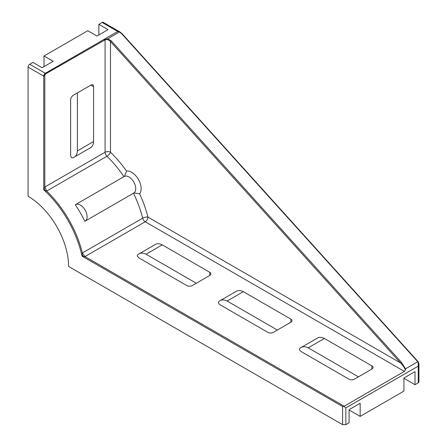 <?xml version="1.0" encoding="UTF-8"?>
<svg xmlns="http://www.w3.org/2000/svg" width="447" height="447" viewBox="0 0 447 447"><rect width="100%" height="100%" fill="white"/><g stroke="black" fill="none" stroke-linecap="round" stroke-linejoin="round"><path stroke-width="0.67" d="M104.257 40.018L104.989 39.47L107.811 38.8L111.253 40.839L110.487 41.588C108.682 39.71 106.883 39.135 105.079 39.867L45.907 73.71L43.745 76.13A1.531 0.883 -120 0 0 43.694 76.102L28.072 67.084A2.291 1.324 -60 0 1 29.692 64.273L45.315 73.291A2.291 1.324 120 0 0 43.694 76.102M111.253 40.839L401.311 362.193L405.546 368.809L405.345 370.133C404.87 368.183 403.272 365.786 400.546 362.942L110.487 41.588L110.487 152.243A84.07 48.539 60 0 1 126.557 171.095A13.376 7.722 60 0 1 131.697 172.313A13.376 7.722 60 0 1 140.006 182.812A13.376 7.722 60 0 1 139.632 193.752L134.061 192.964M75.303 204.776A9.555 5.515 60 0 1 75.577 204.597A9.555 5.515 60 0 1 80.354 205.072A9.555 5.515 60 0 1 86.595 213.493A9.555 5.515 60 0 1 85.131 221.148A9.555 5.515 60 0 1 84.841 221.293A80.248 46.332 -120 0 0 75.303 204.776M405.546 368.809L417.766 361.752L121.863 33.927L119.483 32.061L117.729 31.48L120.036 32.039L103.257 22.35A2.291 1.324 -60 0 0 102.106 22.462L98.865 24.334L98.865 34.944M107.811 38.8L119.567 31.804L122.176 34.05M418.258 362.087L418.928 363.88L418.258 366.121L418.107 361.679L122.204 33.849L120.042 32.044M418.314 361.919L418.928 363.88L418.928 381.906A2.291 1.324 180 0 1 418.258 382.839L415.017 384.711L415.017 371.608L403.937 378.006L415.017 371.608M343.978 406.345L345.838 407.927L345.838 424.65L342.598 424.65L342.598 406.552L343.978 406.345L404.39 371.401L145.225 221.773L84.969 256.561L83.354 256.472L82.036 254.594L82.404 252.957L84.969 256.561L344.134 406.189M44.097 188.478L44.823 187.03L46.667 191.053L45.063 190.556L44.097 188.478L43.745 189.779L43.745 76.13M405.345 370.133L404.39 371.401M29.692 64.273L32.933 62.401L42.119 67.704L53.199 61.312L44.013 56.004L87.785 30.731L96.977 36.034L108.051 29.642L98.865 24.334M28.072 67.084L28.072 196.255A57.322 33.095 60 0 1 68.603 266.462L342.598 424.65M44.013 56.004L44.013 66.614M74.683 156.863C76.314 155.645 77.214 153.651 77.387 150.89L93.596 141.531L93.596 86.662L90.897 85.103L73.33 95.239A3.822 2.207 -60 0 0 70.632 99.921L70.632 154.791C70.799 157.355 71.699 158.305 73.33 157.646L90.897 147.504C92.523 146.281 93.423 144.292 93.596 141.531M77.387 92.903L77.387 150.89M90.897 85.103A3.822 2.207 -60 0 1 92.803 84.913A3.822 2.207 -60 0 1 93.596 86.662M146.057 254.237C143.582 253.002 141.408 252.79 139.531 253.589L138.184 254.371C136.793 255.449 137.168 256.707 139.302 258.137L186.818 285.572A3.822 2.207 180 0 0 192.227 285.572L209.788 275.43L209.788 272.312L162.272 244.872L146.057 254.237L196.278 283.23M139.531 253.589L155.746 244.23C157.618 243.431 159.791 243.643 162.272 244.872M209.788 272.312A3.822 2.207 180 0 1 210.906 273.871A3.822 2.207 180 0 1 209.788 275.43M227.121 301.038C224.645 299.808 222.472 299.591 220.594 300.39L219.248 301.172C217.862 302.25 218.231 303.507 220.365 304.938L267.887 332.372A3.822 2.207 180 0 0 273.29 332.372L290.852 322.231L290.852 319.113L243.336 291.679L227.121 301.038L277.341 330.031M220.594 300.39L236.809 291.031C238.681 290.232 240.855 290.444 243.336 291.679M290.852 319.113A3.822 2.207 180 0 1 291.969 320.672A3.822 2.207 180 0 1 290.852 322.231M308.184 347.839C305.709 346.609 303.535 346.391 301.664 347.19L300.311 347.973C298.926 349.051 299.294 350.308 301.429 351.739L348.951 379.173A3.822 2.207 180 0 0 354.354 379.173L371.915 369.032L371.915 365.914L324.399 338.48L308.184 347.839L358.405 376.832M301.664 347.19L317.873 337.831C319.745 337.032 321.918 337.245 324.399 338.48M371.915 365.914A3.822 2.207 180 0 1 373.038 367.473A3.822 2.207 180 0 1 371.915 369.032M403.937 378.006L403.937 391.108L360.165 416.38L360.165 403.278L349.085 409.675L349.085 422.778L345.838 424.65M403.937 378.318L415.017 384.711M349.085 409.983L360.165 416.38M360.165 403.278L349.085 409.675M126.557 171.095L124.45 176.314M44.823 74.822L44.823 187.03L105.079 152.243A3.822 2.207 180 0 1 110.487 152.243A3.822 1.391 -46 0 1 106.922 156.266L46.667 191.053A80.248 46.332 60 0 1 82.404 252.957L142.666 218.17A3.822 1.391 166 0 1 147.929 217.091L400.546 362.942L401.311 362.193M83.354 256.472L82.047 256.125L82.036 254.594M45.063 190.556L43.745 189.779A79.482 45.89 -120 0 1 82.047 256.125L342.598 406.552M121.863 33.927L122.204 33.849M104.989 39.47A0.765 0.441 60 0 1 105.079 39.867L105.079 152.243A3.822 2.207 -120 0 0 106.922 156.266A80.248 46.332 -120 0 1 123.931 176.682M85.131 221.148L133.77 193.065A9.555 5.515 -120 0 0 135.234 185.41A9.555 5.515 -120 0 0 128.993 176.99A9.555 5.515 -120 0 0 124.216 176.515L75.577 204.597M45.907 73.71A3.822 2.207 60 0 0 45.315 73.291L117.729 31.48L102.106 22.462M418.258 382.839L418.258 366.121L345.838 407.927M417.99 362.014A3.822 2.207 -120 0 0 417.766 361.752L418.107 361.679M139.632 193.752A84.07 48.539 60 0 1 147.929 217.091A3.822 2.207 -60 0 1 145.225 221.773A3.822 2.207 -120 0 1 142.666 218.17A80.248 46.332 -120 0 0 133.485 193.227"/></g></svg>
